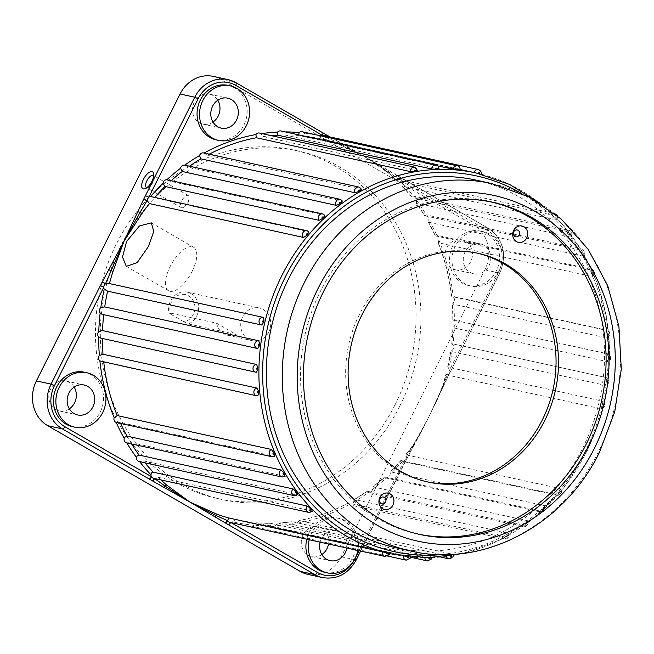 <?xml version="1.0" encoding="UTF-8"?>
<svg xmlns="http://www.w3.org/2000/svg" width="654" height="654" viewBox="0 0 654 654"><rect width="100%" height="100%" fill="white"/><g stroke="black" fill="none" stroke-linecap="round" stroke-linejoin="round"><path stroke-width="0.49" stroke-dasharray="3.27 2.45" d="M193.282 314.468A13.938 12.451 -77.6 0 1 183.97 321.85L188.401 323.967A16.726 14.944 102.4 0 0 196.682 315.996A16.726 14.944 102.4 0 0 187.208 292.125A16.726 14.944 102.4 0 0 170.555 300.922A16.726 14.944 102.4 0 0 168.928 312.735L170.907 314.312A13.938 12.451 -77.6 0 1 171.512 301.911A13.938 12.451 -77.6 0 1 188.589 295.821A13.938 12.451 -77.6 0 1 193.282 314.468M395.081 404.72A178.379 159.38 -77.6 0 1 217.447 498.536A178.379 159.38 -77.6 0 1 116.412 243.909A178.379 159.38 -77.6 0 1 294.038 150.093A178.379 159.38 -77.6 0 1 395.081 404.72M399.97 405.791A178.379 159.38 -77.6 0 1 222.335 499.607A178.379 159.38 -77.6 0 1 121.301 244.98A178.379 159.38 -77.6 0 1 298.935 151.164A178.379 159.38 -77.6 0 1 399.97 405.791M409.159 556.848A1.112 0.997 102.4 0 0 409.183 556.701L256.409 522.799L253.809 525.203A3.899 3.483 -77.6 0 1 250.874 526.012A3.899 3.483 -77.6 0 1 248.912 524.688L249.468 522.064L407.205 556.497A1.112 0.997 102.4 0 0 407.189 556.619M430.479 557.69A1.112 0.997 102.4 0 0 430.528 557.363L431.812 556.987L277.778 523.126L275.473 525.685A3.899 3.483 -77.6 0 1 272.211 526.813A3.899 3.483 -77.6 0 1 270.527 525.832L270.764 523.339L424.806 557.2L428.525 557.429A1.112 0.997 102.4 0 0 428.558 557.731M451.849 555.655A1.112 0.997 102.4 0 0 451.914 555.132L453.181 554.412L299.148 520.559L297.153 523.225A3.899 3.483 -77.6 0 1 293.605 524.721A3.899 3.483 -77.6 0 1 292.232 524.042L292.174 521.712L446.208 555.573L449.919 555.467A1.112 0.997 102.4 0 0 450.075 555.941M507.635 534.898L508.673 533.312A3.899 3.483 -77.6 0 1 508.55 536.909A3.899 3.483 -77.6 0 1 504.667 538.961A3.899 3.483 -77.6 0 1 503.776 538.61A3.899 3.483 -77.6 0 1 502.313 536.909L505.82 535.928A1.112 0.997 102.4 0 0 507.602 535.92A1.112 0.997 102.4 0 0 507.635 534.898A195.105 174.324 -77.6 0 1 505.82 535.928M384.961 477.657L385.018 476.979L539.051 510.839L542.24 509.286A1.112 0.997 102.4 0 0 543.801 507.815L544.512 505.681L390.479 471.82L390.029 474.403A3.899 3.483 -77.6 0 1 386.179 478.041L384.961 477.657L385.018 476.979A195.105 174.324 102.4 0 1 373.271 486.813L372.502 489.494A3.899 3.483 -77.6 0 1 368.3 492.601L367.417 492.258L367.311 491.219A195.105 174.324 102.4 0 1 354.64 499.452L353.536 502.19A3.899 3.483 -77.6 0 1 349.408 504.831L504.667 538.961L508.869 536.901L508.673 533.312L354.313 499.493L367.311 491.219L521.344 525.08L524.712 523.805A1.112 0.997 102.4 0 0 526.413 522.546L527.304 520.674L372.927 486.862L384.675 477.019M353.536 502.19A197.892 176.809 -77.6 0 0 368.3 492.601L523.502 526.723L527.704 524.663L527.304 520.674A3.899 3.483 -77.6 0 1 527.394 524.671A3.899 3.483 -77.6 0 1 523.502 526.723A3.899 3.483 -77.6 0 1 522.611 526.372A3.899 3.483 -77.6 0 1 521.344 525.08M372.502 489.494A197.892 176.809 -77.6 0 0 386.179 478.041L540.964 512.098L545.166 510.038L544.512 505.681A3.899 3.483 -77.6 0 1 544.847 510.046A3.899 3.483 -77.6 0 1 540.964 512.098A3.899 3.483 -77.6 0 1 540.065 511.747A3.899 3.483 -77.6 0 1 539.051 510.839M413.5 444.81A195.105 174.324 102.4 0 1 406.003 454.702L405.872 457.146A3.899 3.483 -77.6 0 1 405.872 457.26A3.899 3.483 -77.6 0 1 404.213 460.571A3.899 3.483 -77.6 0 1 402.423 461.25L400.91 460.898L401.115 460.53L555.156 494.383L558.14 492.601A1.112 0.997 102.4 0 0 559.538 490.933L560.037 488.563L405.66 454.751L413.173 444.843A2.788 0.54 35.4 0 1 413.5 444.81L428.926 416.819L407.295 457.931L406.02 456.958L413.402 445.39A2.788 0.54 35.4 0 1 413.173 444.843L422.386 429.768L428.926 416.819L442.505 386.898A195.105 174.324 102.4 0 0 446.053 374.726L600.086 408.587L601.999 406.15A1.112 0.997 102.4 0 0 602.522 403.984A195.105 174.324 -77.6 0 1 601.999 406.15M400.788 460.563L390.479 471.82A195.105 174.324 102.4 0 0 401.115 460.53L401.572 461.193L556.783 495.315L560.985 493.247C561.851 492.683 561.614 491.162 560.282 488.693L560.037 488.563A3.899 3.483 -77.6 0 1 560.666 493.255A3.899 3.483 -77.6 0 1 556.783 495.315A3.899 3.483 -77.6 0 1 555.884 494.964A3.899 3.483 -77.6 0 1 555.156 494.383M606.716 380.538L605.817 377.505L451.783 343.644L452.911 344.781A3.899 3.483 -77.6 0 1 452.208 350.233L450.786 351.378L604.827 385.239L608.719 383.121C609.667 380.456 608.825 378.609 606.193 377.562A3.899 3.483 -77.6 0 1 608.4 383.138A3.899 3.483 -77.6 0 1 604.827 385.239L606.43 382.745A1.112 0.997 102.4 0 0 606.716 380.538A195.105 174.324 -77.6 0 1 606.43 382.745M608.326 356.839L607.116 353.798L453.083 319.937L454.366 320.738A3.899 3.483 -77.6 0 1 454.268 326.207L452.944 327.703L607.108 361.572C609.095 360.951 610.215 360.24 610.452 359.43C611.4 356.765 610.558 354.909 607.926 353.863A3.899 3.483 -77.6 0 1 610.133 359.438A3.899 3.483 -77.6 0 1 606.977 361.564L608.285 359.054A1.112 0.997 102.4 0 0 608.326 356.839A195.105 174.324 -77.6 0 1 608.285 359.054M607.321 333.229L605.808 330.229L453.165 296.818A3.899 3.483 -77.6 0 1 453.672 302.23L452.494 304.045L606.528 337.905L609.569 335.813C610.517 333.148 609.675 331.292 607.043 330.245A3.899 3.483 -77.6 0 1 609.25 335.821A3.899 3.483 -77.6 0 1 606.528 337.905L607.525 335.428A1.112 0.997 102.4 0 0 608.261 333.679A1.112 0.997 102.4 0 0 607.321 333.229A195.105 174.324 -77.6 0 1 607.525 335.428M591.666 272.407L589.36 269.693A3.899 3.483 -77.6 0 1 591.707 269.309A3.899 3.483 -77.6 0 1 593.914 274.876A3.899 3.483 -77.6 0 1 592.311 276.577L594.233 274.868C595.181 272.203 594.339 270.355 591.707 269.309L436.831 235.293A3.899 3.483 -77.6 0 1 438.908 240.141L438.278 242.724L592.311 276.577L592.508 274.378A1.112 0.997 102.4 0 0 592.826 272.595A1.112 0.997 102.4 0 0 591.666 272.407A195.105 174.324 -77.6 0 1 592.508 274.378M551.347 214.864A3.899 3.483 -77.6 0 1 554.706 213.588A3.899 3.483 -77.6 0 1 556.93 219.164A3.899 3.483 -77.6 0 1 556.374 219.997L555.826 218.403A1.112 0.997 102.4 0 0 554.388 216.94L551.347 214.864L397.305 181.003L398.588 179.4A3.899 3.483 -77.6 0 1 398.695 179.392A3.899 3.483 -77.6 0 1 399.463 179.466A3.899 3.483 -77.6 0 1 401.605 181.076A3.899 3.483 -77.6 0 1 402.128 183.022L402.341 186.145A195.105 174.324 102.4 0 1 412.045 197.41L413.434 196.143A3.899 3.483 -77.6 0 1 413.892 196.208A3.899 3.483 -77.6 0 1 416.541 200.238L416.443 203.222A195.105 174.324 102.4 0 1 424.781 215.779L426.253 214.864A3.899 3.483 -77.6 0 1 426.277 214.872A3.899 3.483 -77.6 0 1 428.861 219.376L428.484 222.172L582.518 256.033L582.444 253.997A1.112 0.997 102.4 0 0 581.39 252.166L578.815 249.64L424.781 215.779L416.173 203.051L570.484 237.075L571.67 235.898C572.618 233.233 571.776 231.377 569.144 230.339A3.899 3.483 -77.6 0 1 571.359 235.906A3.899 3.483 -77.6 0 1 570.484 237.075L570.157 235.244A1.112 0.997 102.4 0 0 568.898 233.584L566.078 231.263L412.045 197.41L402.087 186.006L556.374 219.997L557.249 219.155L557.314 215.697M323.15 135.427A3.899 3.483 -77.6 0 1 325.291 137.038A3.899 3.483 -77.6 0 1 325.349 137.136L326.91 140.381L481.254 174.209M478.409 169.549A3.899 3.483 -77.6 0 1 480.943 174.242L479.758 173.874A195.105 174.324 -77.6 0 0 477.821 173.4L320.141 138.705L320.574 135.958A3.899 3.483 -77.6 0 1 320.771 135.836M302.181 131.748A3.899 3.483 -77.6 0 1 304.143 133.073L306.031 136.228L460.351 170.179M280.844 130.947A3.899 3.483 -77.6 0 1 282.528 131.928L284.735 134.961L439.047 168.945M259.458 133.048A3.899 3.483 -77.6 0 1 260.823 133.727L263.333 136.588L417.644 170.596M274.525 456.288L274.206 456.32A3.899 3.483 -77.6 0 1 271.868 456.713M285.087 476.333L130.718 442.521L126.811 442.897M297.832 494.702L143.455 460.89L139.621 461.618A3.899 3.483 -77.6 0 1 139.163 461.552M312.563 511.109L158.194 477.297L154.475 478.368A3.899 3.483 -77.6 0 1 154.36 478.368A3.899 3.483 -77.6 0 1 153.592 478.303M72.496 426.678A27.869 24.901 102.4 0 0 100.25 412.02A27.869 24.901 102.4 0 0 84.456 372.232M357.828 550.455A27.869 24.901 102.4 0 0 339.377 518.459A27.869 24.901 102.4 0 0 311.615 533.116A27.869 24.901 102.4 0 0 309.195 539.763M324.964 572.364A27.869 24.901 102.4 0 0 352.719 557.707A27.869 24.901 102.4 0 0 336.924 517.919A27.869 24.901 102.4 0 0 309.17 532.577A27.869 24.901 102.4 0 0 306.751 539.231M455.258 246.28A27.869 24.901 102.4 0 0 471.044 286.068A27.869 24.901 102.4 0 0 498.798 271.41A27.869 24.901 102.4 0 0 483.012 231.622A27.869 24.901 102.4 0 0 455.258 246.28M452.813 245.749A27.869 24.901 102.4 0 0 468.599 285.528A27.869 24.901 102.4 0 0 496.353 270.87A27.869 24.901 102.4 0 0 480.567 231.083A27.869 24.901 102.4 0 0 452.813 245.749M216.131 139.842A27.869 24.901 102.4 0 0 243.885 125.184A27.869 24.901 102.4 0 0 228.099 85.396M146.897 187.69A6.965 3.008 -60 0 0 148.115 187.51A6.965 3.008 -60 0 0 152.979 182.164A6.965 3.008 -60 0 0 154.23 176.915A6.965 3.008 -60 0 0 153.772 175.771M187.812 202.266A6.965 3.008 -60 0 0 188.941 199.151A6.965 3.008 -60 0 0 188.238 195.554A6.965 3.008 -60 0 0 181.698 200.917A6.965 3.008 -60 0 0 181.272 207.629A6.965 3.008 -60 0 0 184.73 206.435A6.965 3.008 -60 0 0 187.812 202.266M166.876 179.727L170.49 181.322L324.523 215.182A3.899 3.483 -77.6 0 0 323.501 214.267M428.198 221.992L428.484 222.172A195.105 174.324 102.4 0 1 435.327 235.832L428.198 221.992M184.755 165.16L188.189 167.081L342.508 201.113M349.408 504.831A3.899 3.483 -77.6 0 1 349.048 504.724L348.271 503.049L502.313 536.909M347.961 503.081L348.271 503.049A195.105 174.324 102.4 0 1 299.148 520.559L298.935 520.551C315.923 517.339 332.265 511.51 347.961 503.081M451.489 296.221C449.38 277.459 444.884 259.564 437.984 242.528L438.278 242.724A195.105 174.324 102.4 0 1 451.775 296.368L451.955 296.164M203.647 152.93A3.899 3.483 -77.6 0 1 204.007 153.036L207.228 155.251L361.548 189.292M151.581 196.592L154.385 197.77L308.418 231.63A3.899 3.483 -77.6 0 0 307.682 231.058M192.121 271.443A25.081 10.84 -60 0 0 193.658 247.294A25.081 10.84 -60 0 0 170.122 266.603A25.081 10.84 -60 0 0 168.585 290.752A25.081 10.84 -60 0 0 192.121 271.443M477.207 253.147A117.066 104.591 102.4 0 0 475.989 252.869A117.066 104.591 102.4 0 0 359.422 314.435A117.066 104.591 102.4 0 0 425.721 481.532A117.066 104.591 102.4 0 0 426.948 481.794M491.268 202.012A170.015 151.908 102.4 0 0 489.805 201.685A170.015 151.908 102.4 0 0 320.501 291.104A170.015 151.908 102.4 0 0 416.802 533.795A170.015 151.908 102.4 0 0 418.266 534.105M395.065 547.561A188.131 168.094 102.4 0 0 582.412 448.619A188.131 168.094 102.4 0 0 475.842 180.063M257.758 348.517L102.694 314.451M256.45 372.224L100.716 338.093M257.758 395.793L101.452 361.678M116.224 422.468L120.172 422.459L274.206 456.32M389.4 553.447L235.358 519.595A195.105 174.324 102.4 0 0 235.865 519.701L389.4 553.447A3.899 3.483 -77.6 0 1 389.048 554.412A3.899 3.483 -77.6 0 1 385.165 556.464M409.183 556.701A195.105 174.324 -77.6 0 1 407.205 556.497M410.696 557.004L410.442 556.66A3.899 3.483 -77.6 0 1 410.017 558.091A3.899 3.483 -77.6 0 1 406.134 560.143M430.528 557.363A195.105 174.324 -77.6 0 1 428.525 557.429M432.057 557.641L431.812 556.987A3.899 3.483 -77.6 0 1 431.354 558.892A3.899 3.483 -77.6 0 1 427.471 560.944M451.914 555.132A195.105 174.324 -77.6 0 1 449.919 555.467M453.467 555.385L453.181 554.412A3.899 3.483 -77.6 0 1 452.748 556.791A3.899 3.483 -77.6 0 1 448.857 558.843M526.413 522.546A195.105 174.324 -77.6 0 1 524.712 523.805M543.801 507.815A195.105 174.324 -77.6 0 1 542.24 509.286M559.538 490.933A195.105 174.324 -77.6 0 1 558.14 492.601M212.991 122.045A15.328 13.693 -77.6 0 1 202.928 124.097A15.328 13.693 -77.6 0 1 194.246 102.22A15.328 13.693 -77.6 0 1 209.509 94.151A15.328 13.693 -77.6 0 1 217.782 100.242M488.996 265.753A15.328 13.693 102.4 0 0 480.314 243.877A15.328 13.693 102.4 0 0 465.051 251.937A15.328 13.693 102.4 0 0 473.733 273.822A15.328 13.693 102.4 0 0 488.996 265.753M446.715 247.907A15.328 13.693 -77.6 0 1 461.977 239.846A15.328 13.693 -77.6 0 1 470.659 261.723A15.328 13.693 -77.6 0 1 455.397 269.783A15.328 13.693 -77.6 0 1 446.715 247.907M346.882 548.052A15.328 13.693 102.4 0 0 336.679 530.705A15.328 13.693 102.4 0 0 321.416 538.773A15.328 13.693 102.4 0 0 320.149 542.174M321.825 554.567A15.328 13.693 -77.6 0 1 311.762 556.619A15.328 13.693 -77.6 0 1 303.08 534.735A15.328 13.693 -77.6 0 1 318.343 526.674A15.328 13.693 -77.6 0 1 328.545 544.022M69.357 408.881A15.328 13.693 -77.6 0 1 59.293 410.933A15.328 13.693 -77.6 0 1 50.611 389.048A15.328 13.693 -77.6 0 1 65.874 380.988A15.328 13.693 -77.6 0 1 74.147 387.07M268.81 331.848A16.726 14.944 -77.6 0 1 252.158 340.644A16.726 14.944 -77.6 0 1 242.683 316.773A16.726 14.944 -77.6 0 1 259.336 307.977A16.726 14.944 -77.6 0 1 268.81 331.848M216.605 323.215A16.726 14.944 102.4 0 0 227.706 335.273A16.726 14.944 102.4 0 0 236.078 334.447L216.605 323.215L168.928 312.735M188.401 323.967L236.078 334.447M183.97 321.85L170.907 314.312M213.384 76.395A33.444 29.888 -77.6 0 1 221.068 79.379L473.61 225.115A33.444 29.888 -77.6 0 1 484.876 269.873L341.192 556.791A33.444 29.888 -77.6 0 1 307.887 574.375M602.522 403.984L601.917 401L447.884 367.139A195.105 174.324 102.4 0 0 450.786 351.378L447.589 367.09L448.824 368.586A3.899 3.483 -77.6 0 1 449.282 370.556A3.899 3.483 -77.6 0 1 447.63 373.867A3.899 3.483 -77.6 0 1 447.532 373.933L445.799 374.668L442.505 386.898M235.358 519.595L232.481 521.802A3.899 3.483 -77.6 0 1 230.682 522.407A3.899 3.483 -77.6 0 1 229.906 522.333M452.805 319.822L452.494 304.045A195.105 174.324 102.4 0 1 453.083 319.937L607.926 353.863A3.899 3.483 -77.6 0 0 607.116 353.798M451.783 343.644L452.944 327.703A195.105 174.324 102.4 0 1 451.783 343.644M437.845 165.993L299.091 135.501L298.469 134.822M589.36 269.693L435.327 235.832L436.831 235.293A197.892 176.809 -77.6 0 0 428.861 219.376M388.721 173.155A195.105 174.324 102.4 0 1 397.305 181.003L388.501 173.048A2.788 1.128 -49.6 0 0 388.721 173.155L363.232 155.742L398.441 176.49A2.788 1.202 120 0 1 398.588 176.555L398.588 176.555A2.788 1.202 120 0 1 398.425 179.237L388.443 171.822A2.788 1.128 -49.6 0 0 388.501 173.048C378.306 164.612 371.807 160.802 366.845 157.835L337.742 143.741A195.105 174.324 102.4 0 0 326.91 140.381L337.677 143.725A2.788 1.243 -70.7 0 0 337.742 143.741M277.778 523.126L292.174 521.712A195.105 174.324 102.4 0 1 277.778 523.126M256.409 522.799L270.764 523.339A195.105 174.324 102.4 0 1 256.409 522.799M249.419 522.056L249.468 522.064A195.105 174.324 102.4 0 1 235.865 519.701L249.419 522.056M398.441 176.49L401.621 178.329A2.788 1.202 120 0 1 401.777 178.387L401.777 178.387A2.788 1.202 120 0 1 401.605 181.076L488.26 231.083A30.656 27.394 102.4 0 1 498.585 272.105L449.282 370.556L450.557 371.537L499.86 273.086L498.585 272.105M221.068 79.379L235.734 82.608L363.232 155.742L337.112 142.204L325.291 137.038A2.788 1.202 120 0 0 325.692 135.983M406.976 457.939L405.48 461.552L404.213 460.571L359.062 550.725M401.621 178.329L488.276 228.336A33.444 29.888 -77.6 0 1 499.542 273.094L448.897 374.848L447.63 373.867L442.611 387.07L442.202 386.866C440.812 391.01 439.709 394.403 435.515 403.543L442.611 387.07A2.788 0.58 24.1 0 1 442.905 387.56L442.905 387.56A2.788 0.58 24.1 0 1 442.537 387.675L428.926 416.819L448.742 375.159L447.475 374.178A197.892 176.809 -77.6 0 0 447.532 373.933M448.579 374.856L442.537 387.675M445.799 374.668L600.2 408.611L604.402 406.551C605.342 403.91 604.525 402.063 601.925 401L601.917 401A3.899 3.483 -77.6 0 1 604.083 406.559A3.899 3.483 -77.6 0 1 600.2 408.611A3.899 3.483 -77.6 0 1 600.086 408.587M582.518 256.033L584.063 254.561C585.559 253.082 584.717 251.226 581.537 249.002A3.899 3.483 -77.6 0 1 583.744 254.569A3.899 3.483 -77.6 0 1 582.518 256.033M581.39 252.166A195.105 174.324 -77.6 0 1 582.444 253.997M568.898 233.584A195.105 174.324 -77.6 0 1 570.157 235.244M554.388 216.94A195.105 174.324 -77.6 0 1 555.826 218.403M359.839 153.788L336.982 140.88A2.788 0.956 -60.8 0 1 337.112 142.204A2.788 1.243 -70.7 0 0 337.677 143.725L359.896 153.821M387.83 170.253A2.788 1.439 120.9 0 1 388.018 170.334A2.788 1.439 120.9 0 1 388.443 171.822L366.845 157.835M413.402 445.39L422.386 429.776L413.802 445.676L413.402 445.39M406.821 458.25L406.02 456.958A197.892 176.809 -77.6 0 1 405.872 457.146M398.711 176.645A2.788 1.202 120 0 1 398.866 176.711L398.866 176.711A2.788 1.202 120 0 1 398.695 179.392L398.425 179.237A197.892 176.809 -77.6 0 1 398.588 179.4M450.238 371.546L448.431 375.167M325.986 136.048A2.788 1.202 120 0 1 325.561 137.193A197.892 176.809 -77.6 0 0 325.349 137.136M424.822 557.748A3.899 3.483 -77.6 0 1 424.806 557.2M446.38 556.456A3.899 3.483 -77.6 0 1 446.208 555.573M578.815 249.64A3.899 3.483 -77.6 0 1 581.537 249.002L426.277 214.872M566.078 231.263A3.899 3.483 -77.6 0 1 569.144 230.339L413.892 196.208M457.44 165.871A3.899 3.483 -77.6 0 1 460.064 170.089M436.104 165.078A3.899 3.483 -77.6 0 1 438.769 168.822M414.71 167.171A3.899 3.483 -77.6 0 1 417.366 170.441M284.752 476.382A3.899 3.483 -77.6 0 1 282.038 477.019M297.488 494.751A3.899 3.483 -77.6 0 1 294.423 495.683M312.228 511.158A3.899 3.483 -77.6 0 1 308.851 512.425M476.12 172.991A195.105 174.324 -77.6 0 1 586.63 451.489A195.105 174.324 -77.6 0 1 392.343 554.101M441.368 554.6A192.317 171.83 102.4 0 0 585.673 450.5A192.317 171.83 102.4 0 0 520.829 193.094M340.963 199.65A3.899 3.483 -77.6 0 1 342.222 200.933M359.798 187.412A3.899 3.483 -77.6 0 1 361.261 189.104M491.734 183.561A188.131 168.094 -77.6 0 1 598.304 452.11A188.131 168.094 -77.6 0 1 410.957 551.06M120.172 422.459A195.105 174.324 102.4 0 0 120.63 423.465M130.718 442.521A195.105 174.324 102.4 0 0 131.593 443.943M143.455 460.89A195.105 174.324 102.4 0 0 145.016 462.844M158.194 477.297A195.105 174.324 102.4 0 0 160.925 479.913M260.823 133.727A197.892 176.809 -77.6 0 1 261.853 133.571M282.528 131.928A197.892 176.809 -77.6 0 1 285.226 131.912M304.143 133.073A197.892 176.809 -77.6 0 1 320.574 135.958M402.128 183.022A197.892 176.809 -77.6 0 1 413.434 196.143M416.541 200.238A197.892 176.809 -77.6 0 1 426.253 214.864M438.908 240.141A197.892 176.809 -77.6 0 1 453.165 296.818M453.672 302.23A197.892 176.809 -77.6 0 1 454.366 320.738M454.268 326.207A197.892 176.809 -77.6 0 1 452.911 344.781M452.208 350.233A197.892 176.809 -77.6 0 1 448.824 368.586M402.423 461.25A197.892 176.809 -77.6 0 1 390.029 474.403M349.048 504.724A197.892 176.809 -77.6 0 1 297.153 523.225M292.232 524.042A197.892 176.809 -77.6 0 1 275.473 525.685M270.527 525.832A197.892 176.809 -77.6 0 1 253.809 525.203M248.912 524.688A197.892 176.809 -77.6 0 1 232.481 521.802M154.802 197.295A195.105 174.324 102.4 0 0 154.385 197.77M171.234 180.643A195.105 174.324 102.4 0 0 170.49 181.322M209.264 154.164A195.105 174.324 102.4 0 0 207.228 155.251M271.279 135.648A195.105 174.324 102.4 0 0 263.333 136.588M299.091 135.501A195.105 174.324 102.4 0 0 284.735 134.961M189.447 166.19A195.105 174.324 102.4 0 0 188.189 167.081M460.391 169.533L320.141 138.705A195.105 174.324 102.4 0 0 319.634 138.599A195.105 174.324 102.4 0 0 306.031 136.228M473.61 225.115L488.276 228.336A2.788 1.202 120 0 1 488.432 228.393A2.788 1.202 120 0 1 488.26 231.083M484.876 269.873L499.86 273.086C507.324 254.283 503.523 239.389 488.432 228.393L366.902 157.867M405.161 461.561L355.866 560.012A33.444 29.888 -77.6 0 1 322.561 577.605M341.192 556.791L356.177 560.004M605.817 377.505A3.899 3.483 -77.6 0 1 606.193 377.562L451.505 343.563M605.808 330.229A3.899 3.483 -77.6 0 1 607.043 330.245L451.955 296.156M413.541 445.578L360.648 551.077M329.943 136.915L336.982 140.88A2.788 0.956 -60.8 0 0 336.867 140.839M217.447 498.536L222.335 499.607M471.044 286.068L468.599 285.528M154.23 176.915L153.772 173.825M188.238 195.554L153.404 175.452M184.73 206.435L188.025 203.476L188.941 199.151M463.106 553.415L500.604 539.738L534.825 517.388L564.075 487.475L586.94 451.481L599.996 419.059L607.705 384.846L609.798 349.947L606.225 315.481L597.094 282.561L582.689 252.256L563.478 225.54L540.073 203.288M193.658 247.294L151.36 222.883M475.989 252.869L478.434 253.409M489.805 201.685L492.74 202.331M209.509 94.151L227.845 98.182M461.977 239.846L480.314 243.877M318.343 526.674L336.679 530.705M65.874 380.988L84.211 385.018M227.706 335.273L252.158 340.644M187.208 292.125L259.336 307.977M59.293 410.933L77.63 414.963M311.762 556.619L330.098 560.65M455.397 269.783L473.733 273.822M202.928 124.097L221.265 128.127M416.802 533.795L419.737 534.441M425.721 481.532L428.174 482.072M168.585 290.752L126.279 266.341M250.874 526.012L387.732 556.096M272.211 526.813L410.638 557.241M293.605 524.721L440.788 557.069M399.463 179.466L554.706 213.588M181.272 207.629L146.439 187.526M148.115 187.51L145.213 188.663M483.012 231.622L480.567 231.083M339.377 518.459L336.924 517.919M294.038 150.093L298.935 151.164"/><path stroke-width="0.98" d="M382.623 551.78A3.899 3.483 -77.6 0 0 385.165 556.464L229.906 522.333A3.899 3.483 -77.6 0 1 227.764 520.723A3.899 3.483 -77.6 0 1 227.706 520.625L228.589 517.919L386.261 552.679A1.112 0.997 102.4 0 0 388.19 553.161A195.105 174.324 -77.6 0 1 386.261 552.679M460.064 170.089L458.814 170.065A1.112 0.997 102.4 0 0 456.835 169.852A195.105 174.324 -77.6 0 1 458.814 170.065M438.769 168.822L437.485 169.133A1.112 0.997 102.4 0 0 435.482 169.19A195.105 174.324 -77.6 0 1 437.485 169.133M417.366 170.441L416.091 171.095A1.112 0.997 102.4 0 0 414.096 171.422A195.105 174.324 -77.6 0 1 416.091 171.095M361.261 189.104L360.199 190.633A1.112 0.997 102.4 0 0 358.417 190.641A1.112 0.997 102.4 0 0 358.384 191.655L354.901 192.701A3.899 3.483 -77.6 0 1 355.016 189.112A3.899 3.483 -77.6 0 1 358.907 187.06A3.899 3.483 -77.6 0 1 359.798 187.412M342.222 200.933L341.306 202.748A1.112 0.997 102.4 0 0 339.598 204.007L336.27 205.348L182.229 171.487L180.561 168.266A3.899 3.483 -77.6 0 1 184.755 165.16L340.064 199.298A3.899 3.483 -77.6 0 1 340.963 199.65M319.062 220.333A3.899 3.483 -77.6 0 1 318.719 215.975A3.899 3.483 -77.6 0 1 322.61 213.915L324.793 215.338L323.771 217.267A1.112 0.997 102.4 0 0 322.209 218.738L319.062 220.333L165.029 186.48L163.026 183.357A3.899 3.483 -77.6 0 1 166.876 179.727L322.61 213.915A3.899 3.483 -77.6 0 1 323.501 214.267M303.538 237.459A3.899 3.483 -77.6 0 1 302.9 232.759A3.899 3.483 -77.6 0 1 306.791 230.707L308.663 231.761L307.87 233.96A1.112 0.997 102.4 0 0 306.481 235.62L303.538 237.459L149.496 203.598L147.191 200.623A3.899 3.483 -77.6 0 1 147.191 200.5A3.899 3.483 -77.6 0 1 148.842 197.189A3.899 3.483 -77.6 0 1 150.633 196.511L306.791 230.707A3.899 3.483 -77.6 0 1 307.682 231.058M263.48 317.435L263.374 317.411A3.899 3.483 -77.6 0 1 263.48 317.435L264.02 320.403A1.112 0.997 102.4 0 0 263.497 322.569A195.105 174.324 -77.6 0 1 264.02 320.403M259.303 346.015L257.758 348.517A3.899 3.483 -77.6 0 1 257.382 348.451L102.694 314.451L100.144 312.98A3.899 3.483 -77.6 0 1 100.847 307.527L104.714 306.922L258.747 340.783L259.581 343.808A1.112 0.997 102.4 0 0 259.303 346.015A195.105 174.324 -77.6 0 1 259.581 343.808M257.692 369.714L256.45 372.224A3.899 3.483 -77.6 0 1 255.649 372.151L100.716 338.093L98.689 337.023A3.899 3.483 -77.6 0 1 98.787 331.553L102.555 330.597L256.589 364.458L257.733 367.499A1.112 0.997 102.4 0 0 257.692 369.714A195.105 174.324 -77.6 0 1 257.733 367.499M258.698 393.324L257.758 395.793A3.899 3.483 -77.6 0 1 256.531 395.768L99.89 360.951A3.899 3.483 -77.6 0 1 99.383 355.531L103.013 354.255L257.047 388.108L258.493 391.125A1.112 0.997 102.4 0 0 257.75 392.874A1.112 0.997 102.4 0 0 258.698 393.324A195.105 174.324 -77.6 0 1 258.493 391.125M271.263 449.437A3.899 3.483 -77.6 0 0 269.652 451.137A3.899 3.483 -77.6 0 0 271.868 456.713L116.224 422.468A3.899 3.483 -77.6 0 1 114.148 417.62L117.221 415.576L271.263 449.437L273.503 452.184A1.112 0.997 102.4 0 0 274.345 454.146L274.206 456.32M136.514 457.522L137.103 456.018L139.057 455.078L293.09 488.939A3.899 3.483 -77.6 0 0 292.215 490.116A3.899 3.483 -77.6 0 0 294.423 495.683L139.163 461.552A3.899 3.483 -77.6 0 1 136.514 457.522A197.892 176.809 -77.6 0 1 126.811 442.897A3.899 3.483 -77.6 0 1 126.778 442.889A3.899 3.483 -77.6 0 1 124.195 438.384L124.628 437.33L127.015 436.128L281.048 469.989L283.566 472.556A1.112 0.997 102.4 0 0 283.403 474.314A1.112 0.997 102.4 0 0 284.629 474.387L284.752 476.382M293.09 488.939L295.861 491.309A1.112 0.997 102.4 0 0 297.112 492.969L297.488 494.751M307.192 506.016A3.899 3.483 -77.6 0 0 306.636 506.858A3.899 3.483 -77.6 0 0 308.851 512.425L153.592 478.303A3.899 3.483 -77.6 0 1 151.45 476.692A3.899 3.483 -77.6 0 1 150.927 474.747L151.663 472.793L153.159 472.155L307.192 506.016L310.192 508.15A1.112 0.997 102.4 0 0 311.631 509.613L312.228 511.158M59.146 387.43A27.869 24.901 102.4 0 0 74.94 427.217A27.869 24.901 102.4 0 0 102.694 412.551A27.869 24.901 102.4 0 0 86.908 372.772A27.869 24.901 102.4 0 0 59.146 387.43M86.908 372.772L84.456 372.232A27.869 24.901 102.4 0 0 56.702 386.89A27.869 24.901 102.4 0 0 72.496 426.678L74.94 427.217M309.195 539.763A27.869 24.901 102.4 0 0 327.409 572.904A27.869 24.901 102.4 0 0 355.163 558.246A27.869 24.901 102.4 0 0 357.828 550.455M306.751 539.231A27.869 24.901 102.4 0 0 324.964 572.364L327.409 572.904M202.789 100.593A27.869 24.901 102.4 0 0 218.575 140.381A27.869 24.901 102.4 0 0 246.329 125.723A27.869 24.901 102.4 0 0 230.543 85.936A27.869 24.901 102.4 0 0 202.789 100.593M230.543 85.936L228.099 85.396A27.869 24.901 102.4 0 0 200.337 100.054A27.869 24.901 102.4 0 0 216.131 139.842L218.575 140.381M152.022 181.174A9.753 4.218 -60 0 0 153.772 173.825A9.753 4.218 -60 0 0 149.684 172.084A9.753 4.218 -60 0 0 143.463 179.294A9.753 4.218 -60 0 0 145.213 188.663A9.753 4.218 -60 0 0 152.022 181.174M153.772 175.771A6.965 3.008 -60 0 0 153.404 175.452A6.965 3.008 -60 0 0 146.864 180.815A6.965 3.008 -60 0 0 146.439 187.526A6.965 3.008 -60 0 0 146.897 187.69M392.948 505.076A8.363 7.472 102.4 0 0 390.136 493.884A8.363 7.472 102.4 0 0 379.884 497.539A8.363 7.472 102.4 0 0 382.704 508.722A8.363 7.472 102.4 0 0 392.948 505.076M385.508 502.092A3.532 3.156 102.4 0 0 379.99 498.904A3.532 3.156 102.4 0 0 385.508 502.092M526.715 237.942A8.363 7.472 102.4 0 0 523.903 226.75A8.363 7.472 102.4 0 0 513.652 230.404A8.363 7.472 102.4 0 0 516.472 241.596A8.363 7.472 102.4 0 0 526.715 237.942M519.276 234.958A3.532 3.156 102.4 0 0 513.758 231.778A3.532 3.156 102.4 0 0 519.276 234.958M126.574 241.473L139.457 225.949L151.36 222.883L153.739 231.402L148.581 246.313L137.136 262.671L126.279 266.341L122.502 257.038L126.574 241.473M544.741 420.506A117.066 104.591 102.4 0 0 478.434 253.409A117.066 104.591 102.4 0 0 361.866 314.975A117.066 104.591 102.4 0 0 428.174 482.072A117.066 104.591 102.4 0 0 544.741 420.506M426.948 481.794A117.066 104.591 102.4 0 0 542.297 419.966A117.066 104.591 102.4 0 0 477.207 253.147M589.041 445.014A170.015 151.908 102.4 0 0 492.74 202.331A170.015 151.908 102.4 0 0 323.436 291.749A170.015 151.908 102.4 0 0 419.737 534.441A170.015 151.908 102.4 0 0 589.041 445.014M418.266 534.105A170.015 151.908 102.4 0 0 586.107 444.377A170.015 151.908 102.4 0 0 491.268 202.012M288.496 279.013A188.131 168.094 102.4 0 0 395.065 547.561L410.957 551.06A188.131 168.094 -77.6 0 1 304.388 282.512A188.131 168.094 -77.6 0 1 491.734 183.561L475.842 180.063A188.131 168.094 102.4 0 0 288.496 279.013M137.741 211.798A2.788 0.58 24.1 0 1 139.989 212.444L124.129 240.942L143.635 199.282L147.036 200.811L139.989 212.444A2.788 0.54 -144.6 0 0 142 213.49L124.129 240.942L113.003 271.402A195.105 174.324 102.4 0 0 109.447 283.574L263.26 317.386M263.497 322.569L261.649 325.022A3.899 3.483 -77.6 0 1 259.483 319.463A3.899 3.483 -77.6 0 1 263.374 317.411L108.973 283.468L105.523 283.828A197.892 176.809 -77.6 0 1 105.58 283.583L102.179 282.062L124.129 240.942L105.425 283.893A3.899 3.483 -77.6 0 1 105.523 283.828M100.847 307.527A197.892 176.809 -77.6 0 1 104.231 289.174L107.616 291.161L261.649 325.022M258.747 340.783A3.899 3.483 -77.6 0 0 255.166 342.884A3.899 3.483 -77.6 0 0 257.382 348.451L257.758 348.517M256.589 364.458A3.899 3.483 -77.6 0 0 253.441 366.583A3.899 3.483 -77.6 0 0 255.649 372.151L256.45 372.224M257.047 388.108A3.899 3.483 -77.6 0 0 254.324 390.201A3.899 3.483 -77.6 0 0 256.531 395.768L257.758 395.793M274.345 454.146A195.105 174.324 -77.6 0 1 273.503 452.184M284.629 474.387A195.105 174.324 -77.6 0 1 283.566 472.556M297.112 492.969A195.105 174.324 -77.6 0 1 295.861 491.309M311.631 509.613A195.105 174.324 -77.6 0 1 310.192 508.15M163.459 487.124A2.788 0.956 -60.8 0 0 164.947 486.012L189.823 502.019L152.169 480.731A2.788 1.202 -60 0 0 154.63 478.532L164.947 486.012A2.788 1.128 130.4 0 1 166.778 485.145L189.823 502.019L217.757 514.559A195.105 174.324 102.4 0 0 228.589 517.919M388.19 553.161L389.4 553.447M236.527 120.066A15.328 13.693 102.4 0 0 227.845 98.182A15.328 13.693 102.4 0 0 212.583 106.25A15.328 13.693 102.4 0 0 221.265 128.127A15.328 13.693 102.4 0 0 236.527 120.066M217.782 100.242A15.328 13.693 -77.6 0 1 218.191 116.036A15.328 13.693 -77.6 0 1 212.991 122.045M320.149 542.174A15.328 13.693 102.4 0 0 330.098 560.65A15.328 13.693 102.4 0 0 345.361 552.589A15.328 13.693 102.4 0 0 346.882 548.052M328.545 544.022A15.328 13.693 -77.6 0 1 327.025 548.559A15.328 13.693 -77.6 0 1 321.825 554.567M92.893 406.902A15.328 13.693 102.4 0 0 84.211 385.018A15.328 13.693 102.4 0 0 68.948 393.079A15.328 13.693 102.4 0 0 77.63 414.963A15.328 13.693 102.4 0 0 92.893 406.902M74.147 387.07A15.328 13.693 -77.6 0 1 74.556 402.872A15.328 13.693 -77.6 0 1 69.357 408.881M230.952 522.571L317.337 572.413A30.656 27.394 102.4 0 0 354.909 559.023L356.177 560.004C348.28 573.918 337.072 579.779 322.561 577.605L307.887 574.375A33.444 29.888 -77.6 0 1 300.202 571.392L47.66 425.664A33.444 29.888 -77.6 0 1 36.403 380.906L180.079 93.988A33.444 29.888 -77.6 0 1 213.384 76.395L228.05 79.625A33.444 29.888 -77.6 0 1 235.734 82.608A2.788 1.202 120 0 1 235.89 82.666A2.788 1.202 120 0 1 235.718 85.347A30.656 27.394 102.4 0 0 198.146 98.738L148.842 197.189L145.45 195.66L194.745 97.209A33.444 29.888 -77.6 0 1 228.05 79.625L235.89 82.666L322.545 132.672A2.788 1.202 120 0 1 322.381 135.353A3.899 3.483 -77.6 0 1 323.15 135.427L478.409 169.549C480.788 170.759 481.728 172.337 481.238 174.291M320.771 135.836A3.899 3.483 -77.6 0 1 322.381 135.353L235.718 85.347M354.901 192.701L200.86 158.84L199.519 155.57A3.899 3.483 -77.6 0 1 203.647 152.93L358.907 187.06L361.548 189.292M414.096 171.422L410.393 171.601L256.352 137.741L255.902 134.544A3.899 3.483 -77.6 0 1 259.458 133.048L414.71 167.171L417.653 170.596M435.482 169.19L431.754 169.034L277.721 135.174L277.582 132.083A3.899 3.483 -77.6 0 1 280.844 130.947L436.104 165.078C437.624 165.209 438.605 166.492 439.055 168.945M298.469 134.822L299.246 132.558A3.899 3.483 -77.6 0 1 302.181 131.748L457.44 165.871C459.043 165.944 460.015 167.375 460.351 170.179M104.231 289.174A3.899 3.483 -77.6 0 1 103.773 287.204A3.899 3.483 -77.6 0 1 105.425 283.893L102.179 282.062M152.169 480.731L148.989 478.891A2.788 1.202 -60 0 0 151.45 476.692L64.795 426.686A30.656 27.394 102.4 0 1 54.47 385.656L51.069 384.127L102.032 282.364M322.561 577.605A33.444 29.888 -77.6 0 1 314.876 574.621L225.303 522.93A2.788 1.202 -60 0 0 227.764 520.723L216.278 515.63A2.788 1.243 109.3 0 1 217.757 514.559M225.303 522.93L189.823 502.019L216.278 515.63A2.788 1.439 120.9 0 1 214.422 516.529M143.635 199.282L145.45 195.66M456.835 169.852L437.845 165.993M358.384 191.655A195.105 174.324 -77.6 0 1 360.199 190.633M339.598 204.007A195.105 174.324 -77.6 0 1 341.306 202.748M322.209 218.738A195.105 174.324 -77.6 0 1 323.771 217.267M306.481 235.62A195.105 174.324 -77.6 0 1 307.87 233.96M108.752 269.693L113.003 271.402M151.9 480.576A2.788 1.202 -60 0 0 154.319 478.458M54.47 385.656L103.773 287.204L100.373 285.675M228.213 524.614A2.788 1.202 -60 0 0 230.633 522.497M225.033 522.775A2.788 1.202 -60 0 0 227.494 520.568A197.892 176.809 -77.6 0 0 227.706 520.625M143.79 198.971L147.036 200.811A197.892 176.809 -77.6 0 1 147.191 200.623M322.397 132.615A2.788 1.202 120 0 1 322.545 132.672L325.463 134.356A2.788 1.202 120 0 1 325.692 135.983M325.308 134.291A2.788 1.202 120 0 1 325.463 134.356L325.733 134.511A2.788 1.202 120 0 1 325.986 136.048M325.586 134.454A2.788 1.202 120 0 1 325.733 134.511L329.943 136.915M387.732 556.096L406.134 560.143A3.899 3.483 -77.6 0 1 403.477 556.129M407.189 556.619A1.112 0.997 102.4 0 0 409.159 556.848M410.638 557.241L427.471 560.944A3.899 3.483 -77.6 0 1 424.822 557.748M428.558 557.731A1.112 0.997 102.4 0 0 430.479 557.69M440.788 557.069L448.857 558.843A3.899 3.483 -77.6 0 1 446.38 556.456M450.075 555.941A1.112 0.997 102.4 0 0 451.849 555.655M554.706 213.588A3.899 3.483 -77.6 0 1 554.723 213.588L557.314 215.697M474.175 172.566A3.899 3.483 -77.6 0 1 474.518 171.601A3.899 3.483 -77.6 0 1 478.409 169.549M479.758 173.874A1.112 0.997 102.4 0 0 477.829 173.375M453.124 169.353A3.899 3.483 -77.6 0 1 453.557 167.923A3.899 3.483 -77.6 0 1 457.44 165.871M431.754 169.034A3.899 3.483 -77.6 0 1 432.212 167.13A3.899 3.483 -77.6 0 1 436.104 165.078M410.393 171.601A3.899 3.483 -77.6 0 1 410.826 169.222A3.899 3.483 -77.6 0 1 414.71 167.171M336.27 205.348A3.899 3.483 -77.6 0 1 336.181 201.35A3.899 3.483 -77.6 0 1 340.064 199.298L342.508 201.113M126.778 442.889L282.038 477.019A3.899 3.483 -77.6 0 1 279.822 471.444A3.899 3.483 -77.6 0 1 281.048 469.989M463.106 553.415L427.593 557.748L392.343 554.101A195.105 174.324 -77.6 0 1 281.833 275.604A195.105 174.324 -77.6 0 1 476.12 172.991L460.391 169.533M520.829 193.094A192.317 171.83 102.4 0 0 285.234 277.132A192.317 171.83 102.4 0 0 287.564 470.504A192.317 171.83 102.4 0 0 441.368 554.6M317.991 288.61A176.989 158.137 102.4 0 0 377.587 525.448A176.989 158.137 102.4 0 0 594.478 448.162A176.989 158.137 102.4 0 0 534.89 211.324A176.989 158.137 102.4 0 0 317.991 288.61M107.616 291.161A195.105 174.324 102.4 0 0 104.714 306.922M103.716 314.68A195.105 174.324 102.4 0 0 102.555 330.597M102.416 338.47A195.105 174.324 102.4 0 0 103.013 354.255M103.757 362.185A195.105 174.324 102.4 0 0 117.221 415.576M120.63 423.465A195.105 174.324 102.4 0 0 127.015 436.128M131.593 443.943A195.105 174.324 102.4 0 0 139.057 455.078M145.016 462.844A195.105 174.324 102.4 0 0 153.159 472.155M160.925 479.913A195.105 174.324 102.4 0 0 166.778 485.145M150.633 196.511A197.892 176.809 -77.6 0 1 163.026 183.357M166.876 179.727A197.892 176.809 -77.6 0 1 180.561 168.266M184.755 165.16A197.892 176.809 -77.6 0 1 199.519 155.57M204.032 153.02A197.892 176.809 -77.6 0 1 255.902 134.544M261.853 133.571A197.892 176.809 -77.6 0 1 277.582 132.083M285.226 131.912A197.892 176.809 -77.6 0 1 299.246 132.558M354.909 559.023L359.062 550.725M150.927 474.747A197.892 176.809 -77.6 0 1 139.654 461.659M124.195 438.384A197.892 176.809 -77.6 0 1 116.224 422.468M114.148 417.62A197.892 176.809 -77.6 0 1 99.89 360.951M99.383 355.531A197.892 176.809 -77.6 0 1 98.689 337.023M98.787 331.553A197.892 176.809 -77.6 0 1 100.144 312.98M165.029 186.48A195.105 174.324 102.4 0 0 154.802 197.295M182.229 171.487A195.105 174.324 102.4 0 0 171.234 180.643M256.352 137.741A195.105 174.324 102.4 0 0 209.264 154.164M277.721 135.174A195.105 174.324 102.4 0 0 271.279 135.648M200.86 158.84A195.105 174.324 102.4 0 0 189.447 166.19M149.496 203.598A195.105 174.324 102.4 0 0 142 213.49M180.079 93.988L194.745 97.209L198.146 98.738M300.202 571.392L314.876 574.621A2.788 1.202 -60 0 0 317.337 572.413M148.989 478.891L62.334 428.885A33.444 29.888 -77.6 0 1 51.069 384.127L36.403 380.906M47.66 425.664L62.334 428.885A2.788 1.202 -60 0 0 64.795 426.686M385.165 556.464L389.367 554.404L389.686 553.513L392.343 554.101M406.134 560.143L410.336 558.083L410.728 556.758M427.471 560.944L431.673 558.884L432.098 557.118M448.857 558.843L453.059 556.783L453.467 554.576M271.868 456.713L274.525 456.288M282.038 477.019L285.087 476.341M294.423 495.683L297.832 494.702M308.851 512.425L312.563 511.117M410.957 551.06C483.2 568.252 564.279 525.26 599.563 452.077L614.735 411.75L621.3 369.093L618.913 326.321L607.689 285.684L588.167 249.313L561.353 219.139L528.62 196.813L491.734 183.561M540.073 203.288L509.646 184.461L476.12 172.991M356.177 560.004L360.648 551.077"/></g></svg>
